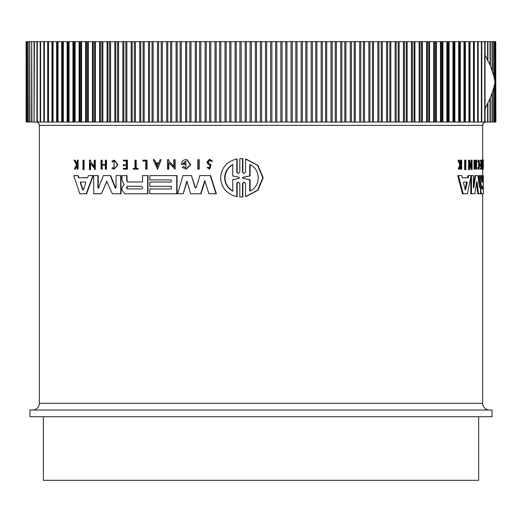 <?xml version="1.0" encoding="UTF-8"?>
<svg xmlns="http://www.w3.org/2000/svg" width="522" height="522" viewBox="0 0 522 522"><rect width="100%" height="100%" fill="white"/><g stroke="black" fill="none" stroke-linecap="round" stroke-linejoin="round"><path stroke-width="0.78" d="M241.327 158.603L242.867 158.642L242.867 172.162L243.448 173.245M241.516 158.603L242.495 158.642L242.495 172.162L244.022 173.545L245.555 172.162L245.555 159.021L245.927 159.021L257.927 165.363L263.212 177.748L257.972 190.217L245.927 196.611L245.555 196.611L245.555 183.47L244.022 182.087L242.495 183.47L242.495 196.99L239.807 196.99L239.807 183.47L238.286 182.08L236.773 183.47L236.773 196.605C226.868 194.217 221.472 187.953 220.584 177.813C221.465 167.686 226.861 161.422 236.773 159.021L236.773 172.156L237.732 173.258M244.211 182.093L242.867 183.47L242.867 196.99L241.327 197.029M238.469 182.093L237.138 183.47L237.138 196.605L236.773 196.605M236.773 159.021L237.138 159.021L237.138 172.156M83.696 160.169L84.062 160.169L84.062 169.617L83.005 169.617L83.005 160.169L83.696 160.169L83.696 169.617M198.856 159.706L199.202 159.706L199.202 169.154L197.812 169.154L197.812 159.706L198.856 159.706L198.856 169.154M146.682 160.169L146.682 169.154L147.015 169.154L147.015 160.169L142.969 160.169L142.969 161.057L145.749 161.057L143.302 161.057M133.625 168.397L134.989 168.397L134.989 160.169L136.203 160.169L136.203 168.397M135.87 160.169L135.87 168.397L138.043 168.397L138.043 169.154L133.286 169.154L133.286 168.397L134.989 168.397M114.09 160.169L117.587 164.704L114.09 169.245L117.926 164.704L114.429 160.169L111.93 161.161L112.367 161.885L114.09 161.096L114.09 168.312L112.439 167.595L113.868 168.241M114.253 161.102L112.367 161.885M74.731 160.169L76.767 164.326L77.249 163.353L77.249 160.169L78.124 160.169L78.124 169.154L77.249 169.154L77.249 165.689L75.377 169.154L74.378 169.154L76.453 164.952L74.098 160.169L75.109 160.169L77.139 164.326M209.557 159.275L212.532 161.122L211.188 161.448L212.18 161.122L209.557 159.275L206.81 161.99L208.03 164.241L210.098 165.611L209.355 168.038L208.454 167.203M209.733 160.306L208.193 161.99L208.93 163.373L211.077 164.848L209.7 169.154L207.103 167.601L208.108 167.203M123.714 164.613L126.311 164.613L123.375 164.613L123.375 165.715L126.311 165.715L123.714 165.715M126.311 164.613L126.311 160.965L123.714 160.965M126.311 160.965L123.375 160.965L123.375 160.169L127.427 160.169L127.427 169.154L123.375 169.154L123.375 168.397L126.311 168.397L123.714 168.397M105.34 165.154L102.168 165.154L102.168 169.154L101.053 169.154L101.053 160.169L101.823 160.169L101.823 164.619L105.34 164.619L105.34 160.169L106.123 160.169L106.123 169.154L105.34 169.154L105.34 165.154L101.823 165.154L101.823 169.154M101.823 160.169L102.168 160.169L102.168 164.619L105.34 164.619M106.123 160.169L106.468 160.169L106.468 169.154L106.123 169.154M161.194 159.706L157.507 169.148L153.2 159.706L154.362 159.706L155.719 162.929L158.636 162.929L160.013 159.706L161.194 159.706L157.174 169.148M154.362 159.706L156.052 162.929L158.636 162.929M168.776 162.864L168.776 169.154L167.477 169.154L167.477 159.706L168.776 159.706L168.776 160.939L174.126 166.551M168.776 160.939L173.787 166.551L173.787 159.706L175.118 159.706L175.118 169.154L168.443 162.512L168.443 169.154M90.541 163.477L90.541 169.617L89.464 169.617L89.464 160.169L90.541 160.169L90.541 161.402L94.547 167.014M90.541 161.402L94.195 167.014L94.195 160.169L95.298 160.169L95.298 169.617L90.182 162.975L90.182 169.617M184.899 164.404L184.899 163.458L185.238 164.404L181.33 164.404C181.499 161.898 182.733 160.332 185.023 159.706L187.085 159.706L190.804 164.867L186.223 169.193L182.322 167.399L183.411 166.479L185.44 167.627M186.054 161.089L183.189 163.458M77.824 175.614L78.196 175.614L78.92 177.78L87.592 177.78L88.368 175.614L92.89 175.614L86.241 193.773L79.833 193.773L73.739 175.614L77.824 175.614L78.548 177.78L87.592 177.78M92.89 175.614L93.249 175.614L86.6 193.773L86.241 193.773M150.166 182.034L171.281 182.034L171.281 179.901L150.166 179.901M171.281 179.901L149.827 179.901L149.827 175.614L177.062 175.614L177.062 193.773L149.827 193.773L149.827 188.977L171.281 188.977L171.281 186.308L150.166 186.308M150.166 188.977L171.281 188.977M127.003 175.614L127.003 180.703L128.027 181.982L142.532 181.982L142.532 175.614L147.667 175.614L147.667 193.773L124.784 193.773L121.978 190.236L121.978 188.168L122.938 185.982L124.203 184.814L121.978 180.057L121.985 175.614L127.003 175.614M147.667 175.614L148 175.614L148 193.773L147.667 193.773M195.013 187.457L195.593 187.927L196.265 187.457L199.874 175.614L210.601 175.614L216.389 193.773L208.898 193.773L204.794 180.69L200.657 193.773L190.687 193.773L186.85 181.225L183.131 193.773L177.643 193.773L182.968 175.614L191.45 175.614L195.013 187.457L195.809 187.9M205.146 180.69L201.003 193.773L200.657 193.773M187.196 181.225L183.131 193.773M191.45 175.614L195.358 187.457M98.319 188.266L103.336 175.614L110.638 175.614L115.76 188.227M110.292 175.614L115.179 187.94L116.06 187.659L116.06 175.614L121.026 175.614L121.026 193.773L112.269 193.773L106.788 181.304L101.438 193.773L93.706 193.773L93.706 175.614L97.888 175.614L97.888 187.659L99.05 187.94M106.964 181.336L101.438 193.773M97.888 175.614L98.24 175.614L98.24 187.659M464.665 169.617L464.665 160.169L465.839 160.169L465.839 169.617L464.665 169.617M482.478 169.154L481.806 169.154L481.806 168.397L482.648 168.397L482.648 160.169L482.883 169.154L482.478 169.154L482.478 168.397M481.976 168.397L481.976 160.169L482.648 160.169M478.641 167.888L478.641 161.52M477.715 161.161L478.4 161.161L478.524 161.885L477.839 161.885L477.715 161.161L478.309 160.169L478.987 160.169L479.848 164.704L478.987 169.245L478.543 167.595L477.858 167.595L477.741 168.338L478.426 168.338M478.987 169.245L478.309 169.245L477.741 168.338M460.541 163.366L460.548 160.169L461.676 160.169L461.676 169.154L461.291 169.154L461.291 165.689L460.88 165.689L459.504 169.154L458.988 169.154L460.672 164.952L458.747 160.169L459.282 160.169L460.913 164.326L461.291 163.353L460.548 163.353M461.291 169.154L460.548 169.154L460.548 166.531M458.988 169.154L458.238 169.154L459.921 164.952L457.996 160.169L458.747 160.169M480.873 164.613L480.873 160.965M481.049 160.965L480.37 160.965L480.37 160.169L481.669 160.169L481.669 169.154L481.049 169.154L481.049 168.397L481.552 168.397L481.552 165.715L481.049 165.715L481.049 164.613L481.552 164.613L481.552 160.965L481.049 160.965L481.049 160.169M481.049 169.154L480.37 169.154L480.37 168.397L481.049 168.397M480.873 168.397L480.873 165.715M481.049 165.715L480.37 165.715L480.37 164.613L481.049 164.613M476.325 169.154L475.633 169.154L475.633 165.154L475.027 165.154L474.726 169.154L474.726 160.169L475.027 164.619L475.633 164.619L475.633 160.169L476.593 160.169L476.593 169.154L476.325 165.154L475.027 165.154M474.726 169.154L474.028 169.154L474.028 160.169L474.726 160.169M471.014 165.017L471.014 160.169L472.077 160.169L472.077 169.617L469.669 162.975L469.669 169.617L469.278 169.617L469.278 160.169L469.669 160.169L469.669 161.402L471.718 167.014L471.718 160.169M472.077 169.617L471.373 169.617L469.669 164.867M469.278 169.617L468.567 169.617L468.567 160.169L469.278 160.169M462.277 177.78L467.503 177.78L467.953 175.614L468.665 175.614L468.221 177.78L462.277 177.78L461.729 175.614L457.69 175.614L462.472 193.773L463.21 193.773L458.447 175.614M482.511 181.982L482.511 175.614L483.326 175.614L483.326 193.773L481.297 193.773L480.782 190.236L481.193 184.814L480.527 184.814L480.481 183.633M478.804 183.483L478.804 175.614L480.527 175.614L480.527 193.773L478.498 193.773L476.997 181.734L476.638 181.734L474.876 193.773L471.477 193.773L471.477 175.614L473.415 175.614L473.415 187.659L473.761 187.94L475.601 175.614L477.924 175.614L479.49 187.659L479.49 175.614M478.498 193.773L477.813 193.773L476.469 182.954M471.477 193.773L470.772 193.773L470.772 177.239M473.415 185.708L474.909 175.614L475.601 175.614M482.674 160.169L482.674 125.384L39.326 125.384L39.326 403.31L482.674 403.31L482.674 193.773M482.674 175.614L482.674 169.154M51.965 41.669L52.487 41.669L52.487 122.037L51.965 122.037L51.965 41.669L47.985 41.669L47.985 122.037L48.507 122.037L48.174 122.037M480.527 179.829L481.193 184.814M212.532 161.122L212.18 161.122M208.93 163.373L207.847 161.99L209.557 160.3L211.188 161.448M488.605 410.011L249.451 410.011M482.674 403.31A6.695 6.695 0 0 0 489.368 410.011L32.625 410.011A6.695 6.695 0 0 0 39.326 403.31M29.95 416.706L492.05 416.706L492.05 410.011L29.95 410.011L29.95 416.706M481.715 188.925L481.715 186.256L483.137 186.256L483.137 188.925L481.715 188.925M463.523 182.85L463.745 182.021L466.949 182.021L467.151 182.85L465.604 189.864L465.174 189.864L463.523 182.85M127.401 188.925L126.324 187.587L127.401 186.256L141.593 186.256C143.048 187.144 143.048 188.031 141.593 188.925L127.401 188.925M127.74 186.256L126.663 187.587L127.74 188.925M80.264 182.85L80.584 182.021L85.458 182.021L85.791 182.85L83.324 189.864L82.678 189.864L80.264 182.85L80.636 182.85L83.044 189.864L83.69 189.864M80.956 182.021L80.636 182.85M243.05 178.361L242.495 177.813L243.05 177.271L249.725 175.934L249.725 164.528C260.948 169.161 261.033 186.393 249.725 191.098L249.725 179.698L243.05 178.361L250.103 179.698L250.103 190.895M250.103 164.73L250.103 175.934L243.422 177.271L242.867 177.813L243.422 178.361M232.747 191.098C227.599 188.174 224.891 183.744 224.617 177.813C224.878 171.901 227.585 167.471 232.747 164.528L232.747 175.979L239.259 177.278L239.259 178.348L232.747 179.653L232.747 191.098M233.106 164.528C227.957 167.451 225.25 171.882 224.969 177.813C225.236 183.731 227.944 188.155 233.106 191.098M43.346 416.706L43.346 480.331L478.654 480.331L478.654 416.706M495.678 41.669L495.9 122.037L495.678 41.669L495.013 41.669L495.013 122.037L495.678 122.037M495.013 41.669L493.903 41.669L493.903 76.447M493.903 87.259L493.903 122.037L495.013 122.037M493.903 41.669L492.35 41.669L492.35 71.051M492.35 92.655L492.35 122.037L493.903 122.037M492.35 41.669L490.367 41.669L490.367 65.694M490.367 98.012L490.367 122.037L492.35 122.037M490.367 41.669L487.939 41.669L487.939 60.389M487.939 103.317L487.939 122.037L490.367 122.037M487.939 41.669L485.088 41.669L485.088 55.149M485.088 108.563L485.088 122.037L487.939 122.037M477.734 41.669L481.813 41.669L481.813 122.037L477.734 122.037M473.826 41.669L478.119 41.669L478.119 122.037L473.826 122.037M464.795 41.669L474.015 41.669L474.015 122.037L464.795 122.037L464.795 41.669L460.313 41.669L460.313 122.037L464.795 122.037M468.665 175.614L471.477 175.614M476.638 181.734L476.997 181.734L476.638 181.734M483.183 175.614L483.183 181.982L481.76 181.982L481.604 175.614L480.788 175.614L480.788 179.829M480.527 183.633L481.16 183.633M480.618 193.773L481.297 193.773M483.326 182.034L483.346 186.308M483.326 188.977L483.346 193.773M483.326 175.614L483.346 179.901M471.079 175.614L467.425 193.773L463.21 193.773M482.674 159.706L483.307 159.706L483.313 169.154L483.294 161.057L483.196 160.169L482.733 160.169M475.027 164.619L476.325 164.619L476.325 160.169M459.921 164.952L460.672 164.952M460.88 165.689L461.291 165.689M461.291 163.353L461.291 160.169M478.524 161.885L478.987 161.096L478.987 168.312L478.543 167.595M478.4 161.161L478.987 160.169M482.733 161.057L483.196 161.057M482.883 169.154L483.294 169.154M465.389 169.617L465.389 160.169M98.704 187.94L97.888 187.659M120.686 175.614L120.686 193.773M115.59 188.266L115.179 187.94L115.519 187.94M210.249 175.614L216.036 193.773M126.663 175.614L126.663 180.703L127.688 181.982L142.532 181.982M171.281 186.308L149.827 186.308L149.827 182.034L171.281 182.034M176.723 175.614L176.723 193.773M184.899 163.458L182.85 163.458L185.884 161.083L185.884 167.725L183.411 166.479M186.745 159.706L190.465 164.867L185.884 169.193M90.182 160.169L90.182 161.402M94.939 160.169L94.939 169.617M168.443 159.706L168.443 160.939M174.779 159.706L174.779 169.154M126.311 165.715L126.311 168.397M127.094 160.169L127.094 169.154M208.578 163.373L210.725 164.848L209.355 169.154M77.249 165.689L76.714 165.689L75.005 169.154M77.752 160.169L77.752 169.154M114.09 169.245L112.015 168.338L112.439 167.595M137.704 168.397L137.704 169.154M146.682 169.154L145.749 169.154L145.749 161.057M241.144 158.603L239.807 158.636L239.807 172.156L238.286 173.545L236.773 172.156M242.495 158.642L242.867 158.642M242.867 196.99L242.495 196.99M245.555 159.021L257.548 165.363L262.82 177.748L257.594 190.217L245.555 196.611M481.617 122.037L485.088 122.037M460.313 122.037L459.699 122.037L459.699 41.669L454.877 41.669L454.877 122.037L459.699 122.037M454.877 122.037L454.218 122.037L454.218 41.669L449.07 41.669L449.07 122.037L454.218 122.037M449.07 122.037L448.372 122.037L448.372 41.669L442.91 41.669L442.91 122.037L448.372 122.037M442.91 122.037L442.167 122.037L442.167 41.669L436.405 41.669L436.405 122.037L442.167 122.037M436.405 122.037L435.622 122.037L435.622 41.669L429.56 41.669L429.56 122.037L435.622 122.037M429.56 122.037L428.738 122.037L428.738 41.669L422.396 41.669L422.396 122.037L428.738 122.037M422.396 122.037L421.541 122.037L421.541 41.669L414.925 41.669L414.925 122.037L421.541 122.037M414.925 122.037L414.037 122.037L414.037 41.669L407.16 41.669L407.16 122.037L414.037 122.037M407.16 122.037L406.24 122.037L406.24 41.669L399.121 41.669L399.121 122.037L406.24 122.037M399.121 122.037L398.169 122.037L398.169 41.669L390.815 41.669L390.815 122.037L398.169 122.037M390.815 122.037L389.83 122.037L389.83 41.669L382.267 41.669L382.267 122.037L389.83 122.037M382.267 122.037L381.256 122.037L381.256 41.669L373.484 41.669L373.484 122.037L381.256 122.037M373.484 122.037L372.447 122.037L372.447 41.669L364.486 41.669L364.486 122.037L372.447 122.037M364.486 122.037L363.423 122.037L363.423 41.669L355.293 41.669L355.293 122.037L363.423 122.037M355.293 122.037L354.21 122.037L354.21 41.669L345.923 41.669L345.923 122.037L354.21 122.037M345.923 122.037L344.814 122.037L344.814 41.669L336.383 41.669L336.383 122.037L344.814 122.037M336.383 122.037L335.261 122.037L335.261 41.669L326.707 41.669L326.707 122.037L335.261 122.037M326.707 122.037L325.571 122.037L325.571 41.669L316.906 41.669L316.906 122.037L325.571 122.037M316.906 122.037L315.751 122.037L315.751 41.669L306.995 41.669L306.995 122.037L315.751 122.037M306.995 122.037L305.833 122.037L305.833 41.669L296.998 41.669L296.998 122.037L305.833 122.037M296.998 122.037L295.824 122.037L295.824 41.669L286.93 41.669L286.93 122.037L295.824 122.037M286.93 122.037L285.756 122.037L285.756 41.669L276.817 41.669L276.817 122.037L285.756 122.037M276.817 122.037L275.636 122.037L275.636 41.669L266.67 41.669L266.67 122.037L275.636 122.037M266.67 122.037L265.483 122.037L265.483 41.669L256.517 41.669L256.517 122.037L265.483 122.037M256.517 122.037L255.33 122.037L255.33 41.669L246.364 41.669L246.364 122.037L255.33 122.037M246.364 122.037L245.183 122.037L245.183 41.669L236.244 41.669L236.244 122.037L245.183 122.037M236.244 122.037L235.07 122.037L235.07 41.669L226.176 41.669L226.176 122.037L235.07 122.037M226.176 122.037L225.002 122.037L225.002 41.669L216.167 41.669L216.167 122.037L225.002 122.037M216.167 122.037L215.005 122.037L215.005 41.669L206.249 41.669L206.249 122.037L215.005 122.037M206.249 122.037L205.094 122.037L205.094 41.669L196.429 41.669L196.429 122.037L205.094 122.037M196.429 122.037L195.293 122.037L195.293 41.669L186.739 41.669L186.739 122.037L195.293 122.037M186.739 122.037L185.617 122.037L185.617 41.669L177.186 41.669L177.186 122.037L185.617 122.037M177.186 122.037L176.077 122.037L176.077 41.669L167.79 41.669L167.79 122.037L176.077 122.037M167.79 122.037L166.707 122.037L166.707 41.669L158.577 41.669L158.577 122.037L166.707 122.037M158.577 122.037L157.513 122.037L157.513 41.669L149.553 41.669L149.553 122.037L157.513 122.037M149.553 122.037L148.516 122.037L148.516 41.669L140.744 41.669L140.744 122.037L148.516 122.037M140.744 122.037L139.733 122.037L139.733 41.669L132.17 41.669L132.17 122.037L139.733 122.037M132.17 122.037L131.185 122.037L131.185 41.669L123.831 41.669L123.831 122.037L131.185 122.037M123.831 122.037L122.879 122.037L122.879 41.669L115.76 41.669L115.76 122.037L122.879 122.037M115.76 122.037L114.84 122.037L114.84 41.669L107.963 41.669L107.963 122.037L114.84 122.037M107.963 122.037L107.075 122.037L107.075 41.669L100.459 41.669L100.459 122.037L107.075 122.037M100.459 122.037L99.604 122.037L99.604 41.669L93.262 41.669L93.262 122.037L99.604 122.037M93.262 122.037L92.44 122.037L92.44 41.669L86.378 41.669L86.378 122.037L92.44 122.037M86.378 122.037L85.595 122.037L85.595 41.669L79.833 41.669L79.833 122.037L85.595 122.037M79.833 122.037L79.09 122.037L79.09 41.669L73.628 41.669L73.628 122.037L79.09 122.037M73.628 122.037L72.93 122.037L72.93 41.669L67.782 41.669L67.782 122.037L72.93 122.037M67.782 122.037L67.123 122.037L67.123 41.669L62.301 41.669L62.301 122.037L67.123 122.037M62.301 122.037L61.687 122.037L61.687 41.669L57.205 41.669L57.205 122.037L61.687 122.037M57.205 122.037L56.63 122.037L56.63 41.669L52.487 41.669M52.487 122.037L56.63 122.037M47.698 41.669L43.881 41.669L43.881 122.037L47.698 122.037L47.698 41.669L48.507 41.669L48.507 122.037L51.965 122.037M43.881 122.037L44.357 122.037L44.357 41.669L43.881 41.669L43.881 122.037M44.266 122.037L43.835 122.037L43.835 41.669L40.194 41.669L40.194 122.037L43.835 122.037M40.194 122.037L40.618 122.037L40.618 41.669L40.194 41.669L40.187 122.037M40.383 41.669L36.931 41.669L36.931 122.037L40.383 122.037M36.931 122.037L37.303 122.037L37.303 41.669L36.931 41.669M37.356 41.669L34.413 41.669L34.093 122.037L37.356 122.037M31.953 122.037L34.06 122.037L34.06 41.669L31.679 41.669L31.953 122.037M29.924 122.037L31.633 122.037L31.633 41.669L29.708 41.669L29.924 122.037M28.338 122.037L29.65 122.037L29.65 41.669L28.181 41.669L28.338 122.037M27.196 122.037L28.097 122.037L28.097 41.669L27.092 41.669L27.196 122.037M26.505 41.669L26.505 122.037L26.987 122.037L26.987 41.669L26.446 41.669M26.25 122.037L26.322 41.669L26.25 122.037M465.604 189.864L465.174 189.864L465.604 189.864M157.174 166.381L155.947 163.477L158.407 163.477L157.174 166.381M482.465 188.925L482.465 186.256M465.024 189.205L466.427 182.85L466.224 182.021M158.407 163.477L156.28 163.477L157.507 166.381M250.103 175.934L249.725 175.934M249.725 179.698L250.103 179.698M43.835 41.669L44.266 41.669M56.63 41.669L57.205 41.669M61.687 41.669L62.301 41.669M67.123 41.669L67.782 41.669M72.93 41.669L73.628 41.669M79.09 41.669L79.833 41.669M85.595 41.669L86.378 41.669M92.44 41.669L93.262 41.669M99.604 41.669L100.459 41.669M107.075 41.669L107.963 41.669M114.84 41.669L115.76 41.669M122.879 41.669L123.831 41.669M131.185 41.669L132.17 41.669M139.733 41.669L140.744 41.669M148.516 41.669L149.553 41.669M157.513 41.669L158.577 41.669M166.707 41.669L167.79 41.669M176.077 41.669L177.186 41.669M185.617 41.669L186.739 41.669M195.293 41.669L196.429 41.669M205.094 41.669L206.249 41.669M215.005 41.669L216.167 41.669M225.002 41.669L226.176 41.669M235.07 41.669L236.244 41.669M245.183 41.669L246.364 41.669M255.33 41.669L256.517 41.669M265.483 41.669L266.67 41.669M275.636 41.669L276.817 41.669M285.756 41.669L286.93 41.669M295.824 41.669L296.998 41.669M305.833 41.669L306.995 41.669M315.751 41.669L316.906 41.669M325.571 41.669L326.707 41.669M335.261 41.669L336.383 41.669M344.814 41.669L345.923 41.669M354.21 41.669L355.293 41.669M363.423 41.669L364.486 41.669M372.447 41.669L373.484 41.669M381.256 41.669L382.267 41.669M389.83 41.669L390.815 41.669M398.169 41.669L399.121 41.669M406.24 41.669L407.16 41.669M414.037 41.669L414.925 41.669M421.541 41.669L422.396 41.669M428.738 41.669L429.56 41.669M435.622 41.669L436.405 41.669M442.167 41.669L442.91 41.669M448.372 41.669L449.07 41.669M454.218 41.669L454.877 41.669M459.699 41.669L460.313 41.669M485.088 41.669L481.617 41.669M485.042 108.641L485.042 55.064L490.334 65.615L493.89 76.401L495.006 81.856L493.89 87.305L490.334 98.09L485.042 108.641M469.513 41.669L469.513 122.037M480.527 185.982L480.964 185.982M106.599 181.734L106.253 181.734M126.663 180.703L127.003 180.703M211.077 164.848L210.725 164.848M237.138 183.47L236.773 183.47M242.867 183.47L242.495 183.47M242.495 172.162L242.867 172.162M466.427 182.85L467.151 182.85M243.05 177.271L243.422 177.271M495.75 41.669L495.75 122.037M495.495 41.669L495.495 122.037M494.804 41.669L494.804 80.662M494.804 83.044L494.804 122.037M493.662 41.669L493.662 75.494M493.662 88.211L493.662 122.037M492.076 41.669L492.076 70.229M492.076 93.477L492.076 122.037M490.047 41.669L490.047 64.95M490.047 98.756L490.047 122.037M487.587 41.669L487.587 59.691M487.587 104.015L487.587 122.037M484.697 41.669L484.697 122.037M481.382 41.669L481.382 122.037M478.165 41.669L478.165 122.037M477.643 41.669L477.643 122.037M474.302 41.669L474.302 122.037M473.493 41.669L473.493 122.037M470.035 41.669L470.035 122.037M468.939 41.669L468.939 122.037M465.37 41.669L465.37 122.037M464.606 41.669L464.606 122.037M463.986 41.669L463.986 122.037M459.314 41.669L459.314 122.037M458.655 41.669L458.655 122.037M453.651 41.669L453.651 122.037M452.939 41.669L452.939 122.037M447.615 41.669L447.615 122.037M446.865 41.669L446.865 122.037M441.227 41.669L441.227 122.037M440.431 41.669L440.431 122.037M434.493 41.669L434.493 122.037M433.658 41.669L433.658 122.037M427.427 41.669L427.427 122.037M426.552 41.669L426.552 122.037M420.047 41.669L420.047 122.037M419.14 41.669L419.14 122.037M412.367 41.669L412.367 122.037M411.421 41.669L411.421 122.037M404.393 41.669L404.393 122.037M403.415 41.669L403.415 122.037M396.152 41.669L396.152 122.037M395.141 41.669L395.141 122.037M387.65 41.669L387.65 122.037M386.606 41.669L386.606 122.037M378.907 41.669L378.907 122.037M377.837 41.669L377.837 122.037M369.941 41.669L369.941 122.037M368.845 41.669L368.845 122.037M360.767 41.669L360.767 122.037M359.651 41.669L359.651 122.037M351.404 41.669L351.404 122.037M350.262 41.669L350.262 122.037M341.871 41.669L341.871 122.037M340.709 41.669L340.709 122.037M332.181 41.669L332.181 122.037M331 41.669L331 122.037M322.355 41.669L322.355 122.037M321.16 41.669L321.16 122.037M312.41 41.669L312.41 122.037M311.203 41.669L311.203 122.037M302.375 41.669L302.375 122.037M301.155 41.669L301.155 122.037M292.255 41.669L292.255 122.037M291.028 41.669L291.028 122.037M282.076 41.669L282.076 122.037M280.843 41.669L280.843 122.037M271.858 41.669L271.858 122.037M270.624 41.669L270.624 122.037M261.62 41.669L261.62 122.037M260.38 41.669L260.38 122.037M251.376 41.669L251.376 122.037M250.142 41.669L250.142 122.037M241.157 41.669L241.157 122.037M239.924 41.669L239.924 122.037M230.972 41.669L230.972 122.037M229.745 41.669L229.745 122.037M220.845 41.669L220.845 122.037M219.625 41.669L219.625 122.037M210.797 41.669L210.797 122.037M209.59 41.669L209.59 122.037M200.839 41.669L200.839 122.037M199.645 41.669L199.645 122.037M191 41.669L191 122.037M189.819 41.669L189.819 122.037M181.291 41.669L181.291 122.037M180.129 41.669L180.129 122.037M171.738 41.669L171.738 122.037M170.596 41.669L170.596 122.037M162.349 41.669L162.349 122.037M161.233 41.669L161.233 122.037M153.155 41.669L153.155 122.037M152.059 41.669L152.059 122.037M144.163 41.669L144.163 122.037M143.093 41.669L143.093 122.037M135.394 41.669L135.394 122.037M134.35 41.669L134.35 122.037M126.859 41.669L126.859 122.037M125.848 41.669L125.848 122.037M118.585 41.669L118.585 122.037M117.607 41.669L117.607 122.037M110.579 41.669L110.579 122.037M109.633 41.669L109.633 122.037M102.86 41.669L102.86 122.037M101.953 41.669L101.953 122.037M95.448 41.669L95.448 122.037M94.573 41.669L94.573 122.037M88.342 41.669L88.342 122.037M87.507 41.669L87.507 122.037M81.569 41.669L81.569 122.037M80.773 41.669L80.773 122.037M75.135 41.669L75.135 122.037M74.385 41.669L74.385 122.037M69.061 41.669L69.061 122.037M68.349 41.669L68.349 122.037M63.345 41.669L63.345 122.037M62.686 41.669L62.686 122.037M58.014 41.669L58.014 122.037M57.394 41.669L57.394 122.037M53.061 41.669L53.061 122.037M34.093 122.037L34.093 41.669M39.326 125.384C39.13 123.349 38.015 122.233 35.979 122.037M482.674 125.384C482.87 123.349 483.985 122.233 486.021 122.037M241.516 197.029L241.144 197.029M26.1 41.669L26.1 122.037M47.985 41.669L47.985 122.037M36.912 41.669L36.912 122.037"/></g></svg>
